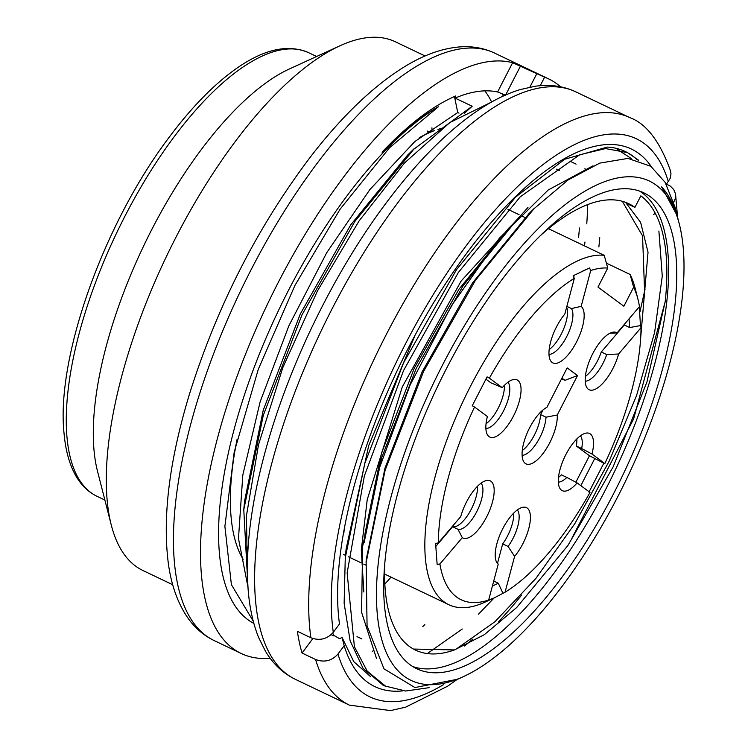 <?xml version="1.0" encoding="UTF-8"?>
<svg xmlns="http://www.w3.org/2000/svg" width="748" height="748" viewBox="0 0 748 748"><rect width="100%" height="100%" fill="white"/><g stroke="black" fill="none" stroke-linecap="round" stroke-linejoin="round"><path stroke-width="1.12" d="M248.093 589.078L243.783 509.678L263.268 415.449L301.996 314.861L354.842 221.464L413.953 149.067L472.184 106.244L455.121 98.1L455.728 95.959C432.559 105.973 408.006 124.701 382.069 152.153C401.704 131.919 420.544 116.735 438.59 106.581L389.54 147.739L340.069 209.216L294.899 285.502L258.303 369.278L234.199 452.129L224.886 526.368L231.394 584.637L253.273 621.214M491.389 102.139L449.847 122.55L404.5 162.999L359.124 220.856L317.433 291L282.809 367.614L258.537 444.63L246.457 515.699L247.41 575.034M505.545 95.164L497.598 91.967A292.945 114.079 115.5 0 0 455.121 98.1M637.333 159.904A292.945 114.079 115.5 0 0 626.665 152.227M627.647 152.657L625.291 151.535A292.945 114.079 115.5 0 0 607.339 147.085L564.675 159.259L515.578 197.117L508.846 203.746M382.527 684.663L363.032 668.291L350.111 640.718L344.136 603.281L345.267 557.84L364.809 463.395L403.649 362.649L456.458 269.729L515.578 197.117M638.68 160.287L627.525 152.62L605.525 148.572L579.635 154.789L520.225 196.827L458.253 272.609L403.537 370.578L364.341 476.046L347.137 572.893L354.393 646.721L367.221 671.143L385.51 686.131L405.687 691.021L429.109 687.664M332.785 632.976L333.683 635.875L331.149 634.669M427.295 653.574L462.273 629.012M478.514 614.173L494.091 597.979M639.933 311.888L645.075 289.055M655.388 213.489L653.415 214.452M631.695 158.782L617.137 149.31M457.15 679.334L414.934 687.534L383.986 668.834L367.062 625.814L366.155 562.337L385.145 470.174L423.555 371.513L475.466 280.285L533.969 208.748L568.013 180.006L599.803 163.101L627.927 158.408L650.816 166.29L665.103 182.316L674.687 206.252M366.455 558.391L385.014 468.024L422.153 371.821L472.577 282.866L529.023 213.554M346.137 548.864L368.717 445.574L414.345 337.077M244.671 500.58L263.268 410.091L300.303 313.992L350.737 224.858L407.099 155.696M472.184 106.244L464.246 113.444M458.982 113.135L457.739 112.537L454.475 96.501M457.739 112.537L414.831 141.54L369.886 189.562L326.717 252.721L288.887 325.773L260.117 401.891L242.81 475.036L238.481 538.532L247.934 586.843M593.005 165.813L548.2 189.992L499.309 238.294L451.67 305.399L410.25 384.752L379.46 467.874L362.621 546.442L361.565 612.21L376.506 658.511M676.856 214.994L661.606 186.888A279.92 109.002 115.5 0 1 678.371 220.389L679.324 224.11A276.666 107.74 115.5 0 0 656.379 185.28A276.666 107.74 115.5 0 0 413.158 429.95A276.666 107.74 115.5 0 0 463.321 676.65A276.666 107.74 115.5 0 0 627.45 477.168A276.666 107.74 115.5 0 0 679.324 224.11M472.876 639.082L464.62 646.02M333.683 635.875L334.225 635.613L339.592 638.699L342.07 637.483L344.164 645.72L337.965 654.051C331.803 660.905 324.342 662.719 315.591 659.502L302.061 653.051L312.842 638.549M497.598 91.967L512.623 62.71L544.6 77.175A325.492 126.749 -64.5 0 1 548.667 78.905A325.492 126.749 -64.5 0 1 556.886 83.851A325.492 126.749 -64.5 0 1 560.504 86.777M512.623 62.71A325.492 126.749 115.5 0 0 261.828 316.217A325.492 126.749 115.5 0 0 241.202 653.481A325.492 126.749 115.5 0 0 270.178 658.268M384.837 584.038A325.492 126.749 115.5 0 0 391.045 577.129M438.59 106.581A292.945 114.079 115.5 0 0 249.739 379.47A292.945 114.079 115.5 0 0 253.871 623.43M650.442 196.827A263.651 102.672 115.5 0 0 643.785 192.825A263.651 102.672 115.5 0 0 437.561 386.538A263.651 102.672 115.5 0 0 416.645 668.693A263.651 102.672 115.5 0 0 618.531 483.919A263.651 102.672 115.5 0 0 650.442 196.827M412.7 666.533A263.651 102.672 115.5 0 0 612.949 474.858A263.651 102.672 115.5 0 0 642.326 192.956A263.651 102.672 115.5 0 0 639.615 191.114M384.865 562.075A247.373 96.333 115.5 0 0 415.542 650.134A247.373 96.333 115.5 0 0 454.457 649.937L484.395 634.641L516.728 607.479L567.9 545.498L613.126 466.92L646.936 381.985L665.215 301.575A260.398 101.401 115.5 0 0 640.84 195.845L634.902 207.402A247.373 96.333 115.5 0 0 628.657 203.643A247.373 96.333 115.5 0 0 540.898 235.171M442.161 128.179A247.373 96.333 115.5 0 0 437.926 129.413M434.27 130.685A247.373 96.333 115.5 0 0 419.357 137.66M237.135 439.085A247.373 96.333 115.5 0 0 243.147 559.354M622.99 202.512L642.56 235.872L644.654 293.44M363.846 591.977L361.293 550.06L367.221 499.683L402.256 386.987L461.161 281.024L527.957 207.495M515.4 221.623L508.649 228.262L458.935 289.261L414.308 368.091L381.574 452.979L365.089 533.146M640.699 337.572L648.03 252.216L640.606 222.334L626.198 203.241L634.902 207.402M454.457 649.937L414.579 649.077M425.079 55.978L395.309 41.766A292.945 114.079 115.5 0 0 339.957 45.787L289.308 69.003A245.746 95.697 115.5 0 0 143.532 246.195A245.746 95.697 115.5 0 0 97.446 470.969L111.246 524.946A292.945 114.079 115.5 0 0 142.943 570.518L172.704 584.721M339.957 45.787A292.945 114.079 115.5 0 0 166.178 257.003A292.945 114.079 115.5 0 0 111.246 524.946M431.979 131.573A292.945 114.079 115.5 0 0 431.942 127.824M491.642 101.999A292.945 114.079 115.5 0 0 484.826 90.863M515.531 221.492L463.134 285.689L416.159 368.549L381.592 457.972L364.192 542.272M455.429 649.629L494.877 621.766L535.877 578.447L574.847 523.619L609.19 461.151L636.548 395.561L654.631 332.383L662.27 276.124L658.895 231.029M665.215 301.575L633.64 418.899L572.08 537.896M507.957 209.365L519.056 214.667M521.945 216.041L525.283 217.64M548.452 228.692L604.216 255.311L607.769 268.065A182.278 70.985 115.5 0 0 590.705 270.524L581.168 306.362A31.678 12.333 -64.5 0 1 575.24 344.389A31.678 12.333 -64.5 0 1 550.612 360.77A31.678 12.333 -64.5 0 1 564.777 314.169L574.324 278.331A182.278 70.985 115.5 0 0 489.379 378.133L502.235 387.651A31.678 12.333 -64.5 0 1 513.97 379.46A31.678 12.333 -64.5 0 1 514.587 413.794A31.678 12.333 -64.5 0 1 487.509 434.906A31.678 12.333 -64.5 0 1 487.397 416.533L474.531 407.015A182.278 70.985 115.5 0 0 438.356 542.898L460.759 516.569A31.678 12.333 -64.5 0 1 487.098 480.403A31.678 12.333 -64.5 0 1 488.94 512.043A31.678 12.333 -64.5 0 1 462.301 537.644L457.982 529.313A26.04 10.145 115.5 0 0 477.056 511.052A26.04 10.145 115.5 0 0 481.095 483.152M588.975 492.109L603.823 463.227L604.842 463.545A182.278 70.985 115.5 0 0 641.017 327.671L618.615 353.991A31.678 12.333 -64.5 0 1 602.645 383.481A31.678 12.333 -64.5 0 1 586.834 387.567A31.678 12.333 -64.5 0 1 591.659 355.824A31.678 12.333 -64.5 0 1 613.304 332.121A31.678 12.333 -64.5 0 1 617.072 332.916L639.475 306.596A182.278 70.985 115.5 0 0 637.922 299.135A182.278 70.985 115.5 0 0 633.64 287.204L623.869 306.231L597.989 287.082L607.769 268.065M633.64 287.204L630.087 274.451L606.394 263.146M302.061 653.051A325.492 126.749 -64.5 0 1 297.386 631.321L310.906 637.782C319.658 640.989 327.119 639.175 333.29 632.331L339.489 623.991A297.826 115.977 -64.5 0 1 404.79 355.01A297.826 115.977 -64.5 0 1 575.165 153.153A297.826 115.977 -64.5 0 1 651.358 166.682M670.526 170.899L670.984 173.882L670.152 178.417L666.3 184.401M673.649 202.465L675.397 198.285L675.481 193.732L673.752 189.553L670.423 186.196L666.505 184.12M402.92 690.853A297.826 115.977 -64.5 0 1 344.164 645.72M370.718 676.772L353.767 661.653L342.07 637.483M521.599 595.137A292.945 114.079 -64.5 0 1 498.776 621.457M584.973 168.45A297.826 115.977 -64.5 0 1 585.16 169.581M587.554 204.643A297.826 115.977 -64.5 0 1 586.759 223.83M584.964 242.015A297.826 115.977 -64.5 0 1 584.469 245.886M630.087 274.451A192.04 74.781 -64.5 0 1 635.071 287.971L637.922 299.135M493.484 598.26L485.134 602.084A192.04 74.781 -64.5 0 1 448.847 604.721A192.04 74.781 -64.5 0 1 458.533 411.232A192.04 74.781 -64.5 0 1 604.216 255.311M567.162 367.913L577.512 375.571L557.251 415A31.678 12.333 -64.5 0 1 544.105 452.044A31.678 12.333 -64.5 0 1 523.731 461.703A31.678 12.333 -64.5 0 1 527.134 433.101A31.678 12.333 -64.5 0 1 546.9 407.342L567.162 367.913M438.356 542.898L435.598 543.403L437.141 564.478L439.899 563.964L462.301 537.644M439.899 563.964A182.278 70.985 115.5 0 0 488.668 600.036L498.205 564.198A31.678 12.333 -64.5 0 1 496.859 562.646A31.678 12.333 -64.5 0 1 501.674 530.902A31.678 12.333 -64.5 0 1 523.329 507.2A31.678 12.333 -64.5 0 1 529.79 524.002A31.678 12.333 -64.5 0 1 514.596 556.39L508.088 546.451A26.04 10.145 115.5 0 0 517.326 509.958M488.668 600.036L493.858 598.082L505.05 592.229L514.596 556.39M505.05 592.229A182.278 70.985 115.5 0 0 589.994 492.427L577.129 482.909A31.678 12.333 -64.5 0 1 559.962 488.509A31.678 12.333 -64.5 0 1 564.777 456.766A31.678 12.333 -64.5 0 1 586.423 433.055A31.678 12.333 -64.5 0 1 591.977 454.036L581.682 448.548A26.04 10.145 115.5 0 0 580.429 435.813M604.842 463.545L591.977 454.036M522.104 455.308A26.04 10.145 115.5 0 0 537.148 442.274A26.04 10.145 115.5 0 0 546.012 417.197L540.598 414.616A26.04 10.145 115.5 0 1 522.272 450.539M557.251 415L546.012 417.197M577.512 375.571L564.946 380.358L561.589 378.759M543.001 409.951L540.598 414.616M564.946 380.358L561.916 378.123M485.873 428.511A26.04 10.145 115.5 0 0 504.489 408.978A26.04 10.145 115.5 0 0 507.976 382.219M502.235 387.651L490.884 382.808L485.976 379.171M486.05 423.742A26.04 10.145 115.5 0 0 504.367 385.351M489.379 378.133L487.088 376.88L472.25 405.753L474.531 407.015M457.982 529.313L452.568 526.723A26.04 10.145 115.5 0 0 468.893 513.427A26.04 10.145 115.5 0 0 477.495 486.284M435.85 546.377L452.568 526.723M498.205 564.198L496.111 561.075M508.088 546.451L502.684 543.871A26.04 10.145 115.5 0 0 513.726 513.081M497.532 563.207L502.684 543.871M502.927 593.211L498.299 583.234L493.717 581.046M492.39 586.049L498.299 583.234M558.335 482.105A26.04 10.145 115.5 0 0 566.834 477.43L561.43 474.84A26.04 10.145 115.5 0 1 558.504 477.336M577.129 482.909L566.834 477.43M581.682 448.548L576.269 445.967A26.04 10.145 115.5 0 0 576.83 438.945M603.823 463.227L589.471 455.728L576.269 445.967M589.471 455.728L575.848 482.236M580.831 485.648L594.884 458.309M585.207 381.171A26.04 10.145 115.5 0 0 606.703 354.571L601.289 351.99A26.04 10.145 115.5 0 1 585.375 376.403M618.615 353.991L606.703 354.571M617.072 332.916L609.966 333.215M641.017 327.671L640.466 325.576L629.694 327.559L624.29 324.969L601.289 351.99M624.253 324.482L624.29 324.969M629.694 327.559L629.059 318.835M640.466 325.576L639.297 306.811M548.976 354.374A26.04 10.145 115.5 0 0 567.293 335.459A26.04 10.145 115.5 0 0 571.435 308.55L566.853 306.371M581.168 306.362L571.435 308.55M549.144 349.606A26.04 10.145 115.5 0 0 563.646 328.961A26.04 10.145 115.5 0 0 566.647 307.157M590.705 270.524L589.527 267.962L573.136 275.778L574.324 278.331M574.193 275.273L573.725 277.041M589.527 267.962L581.224 271.767M544.6 77.175L540.215 85.711M529.874 87.161L536.765 73.762M520.524 66.011L505.639 94.977M548.667 78.905L494.559 53.071A325.492 126.749 115.5 0 0 239.958 292.225A325.492 126.749 115.5 0 0 214.143 640.569L241.202 653.481M316.591 56.493L308.69 52.725A245.746 95.697 115.5 0 0 116.464 233.311A245.746 95.697 115.5 0 0 96.988 496.279M502.263 93.687A309.223 120.419 -64.5 0 1 503.236 96.071M424.827 624.58A325.492 126.749 -64.5 0 1 422.77 626.609M457.552 679.147L447.715 686.159L405.594 707.169L390.606 710.6L349.428 705.14L295.31 679.306A325.492 126.749 -64.5 0 1 321.126 330.962A325.492 126.749 -64.5 0 1 575.726 91.817L629.835 117.642A325.492 126.749 -64.5 0 0 415.729 282.136A325.492 126.749 -64.5 0 0 310.906 637.782M349.428 705.14A325.492 126.749 -64.5 0 1 315.591 659.502M333.29 632.331A309.223 120.419 -64.5 0 1 466.126 245.858A309.223 120.419 -64.5 0 1 668.347 181.642M443.686 684.532A309.223 120.419 -64.5 0 1 337.965 654.051M385.416 686.253L382.546 684.878M345.221 558.036L346.146 548.639M366.043 562.328L366.436 558.326M533.932 208.701L529.135 213.432M244.69 500.225L243.764 509.603M407.389 155.313L414.111 148.693M579.494 227.981L578.578 237.331M599.774 237.761L598.877 246.952M677.632 217.472L674.752 206.233M463.321 676.65L457.206 679.455M559.326 170.544L556.428 169.16M430.147 132.331L427.547 131.087M308.69 52.725C288.756 44.039 265.409 48.788 238.649 66.965C215.686 82.654 192.647 105.907 169.553 136.753C104.019 222.857 55.717 357.881 64.076 433.644C65.609 450.866 69.639 465.106 76.146 476.354C81.513 485.508 88.46 492.156 96.978 496.279L104.879 500.057M494.559 53.071C483.573 47.928 471.708 45.899 458.954 46.974C441.17 48.62 422.788 55.352 403.798 67.18C372.962 86.45 342.079 116.071 311.149 156.023C257.742 226.457 217.154 305.913 189.375 394.392C169.581 459.786 162.512 515.671 168.16 562.057C170.974 584.001 177.332 602.327 187.215 617.016C194.368 627.469 203.344 635.314 214.143 640.569M365.08 533.109L364.164 542.515M343.874 532.828L344.276 528.705M576.091 164.121L571.182 161.783M361.901 638.96L357.002 636.623M373.794 650.61L372.345 651.274M670.489 170.768C659.867 141.307 646.309 123.598 629.835 117.642M675.575 194.34L677.613 217.565M295.31 679.306C282.959 673.265 273.001 663.887 265.437 651.181L258.677 637.605C253.217 624.131 249.748 608.61 248.252 591.032C245.353 555.381 249.673 513.998 261.23 466.892C272.244 422.424 288.447 377.319 309.84 331.579C341.312 265.082 377.665 208.879 418.899 162.98C438.319 141.596 457.58 124.364 476.691 111.293C491.539 101.139 506.031 93.902 520.159 89.592L535.035 86.282C549.687 84.159 563.253 86.001 575.726 91.817M343.584 554.474L345.511 555.399M348.456 556.802L361.125 562.851M363.78 564.114L365.894 565.123M384.575 574.043L448.847 604.721"/></g></svg>
